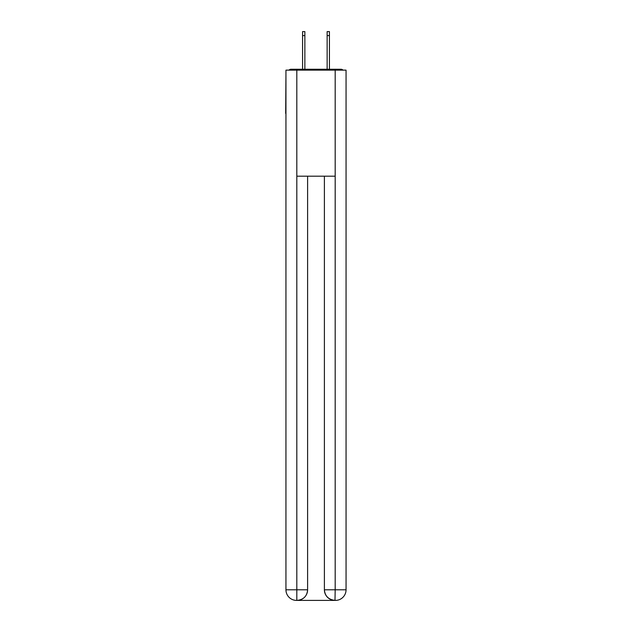 <?xml version="1.0" encoding="UTF-8"?>
<svg xmlns="http://www.w3.org/2000/svg" width="632" height="632" viewBox="0 0 632 632"><rect width="100%" height="100%" fill="white"/><g stroke="black" fill="none" stroke-linecap="round" stroke-linejoin="round"><path stroke-width="0.95" d="M346.052 74.726L346.052 150.558M285.948 113.436L285.948 150.558M285.688 113.436L285.948 74.726M342.986 70.136A2.654 2.654 0 0 0 341.011 69.251L290.989 69.251A2.654 2.654 0 0 0 289.014 70.136M341.011 69.251L329.786 69.251L341.011 69.251M302.215 69.251L290.989 69.251L302.215 69.251M296.558 600.4A10.602 10.602 0 0 1 285.948 589.798L307.602 589.798L307.602 176.186L307.602 589.798A10.602 10.602 0 0 1 297 600.4L296.558 600.4A10.602 10.602 0 0 1 285.948 589.798L285.948 70.136L296.819 70.136L296.819 176.186L335.181 176.186L335.181 70.136L296.819 70.136M335.181 70.136L346.052 70.136L346.052 589.798A10.602 10.602 0 0 1 335.442 600.4L335.252 600.4M324.398 589.798L335.181 589.798L335 600.4A10.602 10.602 0 0 1 324.398 589.798L324.398 176.186L324.398 589.798C324.935 596.047 328.474 599.578 335 600.4L297 600.4C303.558 599.713 307.089 596.181 307.602 589.798M296.819 176.186L296.819 600.4M304.861 35.574L302.57 35.574L302.57 31.6L304.861 31.6L304.861 69.251M302.57 35.574L302.57 69.251M329.43 31.6L329.43 35.574L327.139 35.574L327.139 31.6L329.43 31.6M327.139 69.251L327.139 35.574M329.43 69.251L329.43 35.574M335.181 176.186L335.181 589.798L346.052 589.798"/></g></svg>
